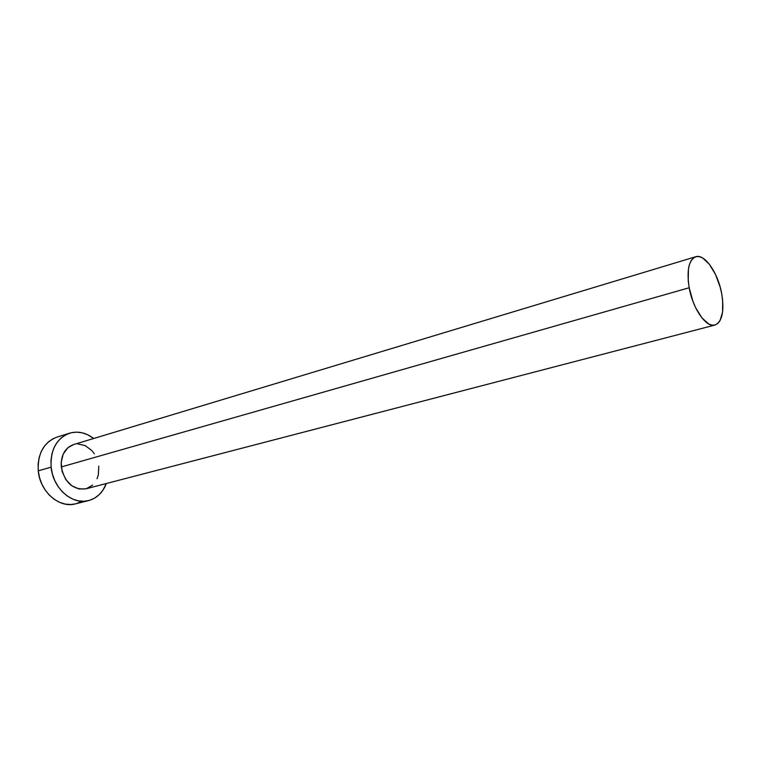<?xml version="1.0" encoding="UTF-8"?>
<svg xmlns="http://www.w3.org/2000/svg" width="761" height="761" viewBox="0 0 761 761"><rect width="100%" height="100%" fill="white"/><g stroke="black" fill="none" stroke-linecap="round" stroke-linejoin="round"><path stroke-width="1.14" d="M695.754 256.733L73.551 444.576C64.828 447.982 60.737 455.439 61.28 466.95L689.181 287.744C686.546 270.364 688.743 260.034 695.754 256.733C704.657 253.508 718.061 272.933 721.704 293.679C724.491 311.23 722.237 321.684 714.95 325.052C706.303 328.02 692.805 308.814 689.181 287.744L61.28 466.95C64.742 482.778 72.97 490.074 85.983 488.819L79.001 488.99L71.8 485.813L65.855 479.639L62.117 471.42L61.175 462.46L63.173 454.155L67.777 447.81L73.598 444.557M69.603 433.18L56.79 437.185C43.7 442.388 37.527 453.613 38.259 470.859C39.914 491.73 59.377 508.567 75.52 503.849L88.552 500.595C72.381 505.333 52.823 488.258 51.111 467.159L38.259 470.859L51.111 467.159C50.331 449.722 56.495 438.403 69.603 433.18C77.955 430.831 85.974 432.609 93.67 438.498L87.715 434.759L82.207 432.809L76.595 432.134L71.068 432.771L65.865 434.721L61.175 437.917L57.189 442.255L54.079 447.573L51.976 453.651L50.977 460.272L51.111 467.159L52.404 474.027L54.782 480.61L58.159 486.631L62.383 491.844L67.291 496.048L72.685 499.092L78.326 500.843L84.005 501.261L89.494 500.338L94.592 498.141L99.101 494.745L102.859 490.303L106.331 483.52C102.821 492.557 96.894 498.255 88.552 500.595M77.86 443.929L85.175 445.604L91.701 450.417L94.354 453.784M98.797 466.17L98.34 474.778L97.075 478.717M92.661 485.099L86.326 488.724M56.885 437.156L53.051 438.726L48.371 441.903L44.385 446.203L41.265 451.473L39.153 457.494L38.136 464.048L38.259 470.859L39.524 477.651L41.884 484.158L45.241 490.103L49.446 495.249L54.326 499.406L59.691 502.393L65.322 504.115L70.982 504.514L75.596 503.839M76.461 503.592L81.551 501.404M721.704 293.679L720.172 287.078L715.54 274.512L709.423 264.324L702.688 258.008L699.388 256.647L696.315 256.59L693.585 257.855L691.302 260.395L689.561 264.143L688.439 268.956L688.239 280.99L689.181 287.744L692.938 301.366L695.621 307.672L702.013 318.022L708.91 324.072L712.21 325.185L715.226 324.966L717.87 323.444L720.02 320.685L722.608 311.972L722.646 300.186L721.704 293.679M85.983 488.819L714.95 325.052"/></g></svg>
